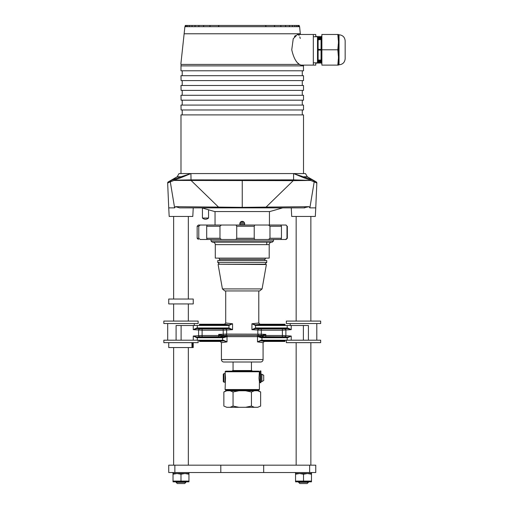 <?xml version="1.0" encoding="UTF-8"?>
<svg xmlns="http://www.w3.org/2000/svg" width="509" height="509" viewBox="0 0 509 509"><rect width="100%" height="100%" fill="white"/><g stroke="black" fill="none" stroke-linecap="round" stroke-linejoin="round"><path stroke-width="0.76" d="M299.165 25.45L299.546 26.678L299.107 26.678L298.726 25.45L299.165 25.45L299.597 26.678L300.38 34.472L313.309 34.472L297.441 34.472L293.235 38.767L291.752 49.787C293.432 57.237 295.939 62.111 299.279 64.414L300.965 65.107L313.309 65.107L313.309 34.472L315.758 34.472L315.758 36.743M294.437 36.661L295.443 35.484M298.719 35.057L299.101 35.528M299.795 36.915L300.278 38.455M299.107 26.678L184.901 26.678L180.867 64.045M299.833 64.764L297.568 62.83M296.486 61.494L296.219 61.125M180.988 65.884L181.134 64.414L180.988 65.884L303.51 65.884L303.434 65.107L303.51 70.783L180.988 70.783L180.988 65.884M185.327 25.45L184.952 26.678L185.327 25.45L185.766 25.45L185.384 26.678M266.277 26.678L265.367 25.45L186.638 25.45L186.249 26.678M187.999 25.45L187.598 26.678M189.819 25.45L189.412 26.678M192.256 25.45L191.823 26.678M195.265 25.45L194.807 26.678M199.134 25.45L198.637 26.678M203.912 25.45L203.358 26.678M210.3 25.45L209.632 26.678M219.131 25.45L218.215 26.678M281.14 26.678L280.58 25.45L274.198 25.45L274.866 26.678M289.691 26.678L289.233 25.45L285.358 25.45L285.854 26.678M295.086 26.678L294.673 25.45L292.242 25.45L292.669 26.678M298.249 26.678L297.86 25.45L296.499 25.45L296.893 26.678M298.726 25.45L297.86 25.45M186.638 25.45L185.766 25.45M296.499 25.45L294.673 25.45M292.242 25.45L289.233 25.45M285.358 25.45L280.58 25.45M274.198 25.45L265.367 25.45M172.965 472.524L172.965 473.504L189.011 473.504L189.011 472.524M338.428 47.35L338.332 43.799L337.817 49.787L338.332 55.78L338.428 52.223L338.428 65.107L321.885 65.107L321.885 34.472L337.817 34.472L338.332 40.465L338.428 36.909L338.428 52.223M345.166 40.905L345.166 58.675C344.803 62.391 342.761 64.433 339.039 64.796L339.039 34.777C342.761 35.14 344.803 37.182 345.166 40.905M321.885 37.539L321.274 36.311L321.274 39.587M321.274 36.311L320.664 37.539L320.664 39.549M320.664 37.539L320.046 36.311L320.046 39.549M320.046 36.311L319.436 37.539L319.436 39.549M319.436 37.539L318.825 36.311L318.825 39.549M318.825 36.311L318.214 37.539L318.214 39.549M318.214 37.539L317.597 36.311L317.597 39.263M316.585 36.743L316.375 36.311L316.375 36.743M315.758 62.836L315.758 65.107L313.309 65.107M316.375 62.836L316.375 63.269L316.159 62.836M317.597 60.316L317.387 62.836M318.214 60.03L318.214 62.041L317.597 63.269M318.825 60.03L318.825 63.269L318.214 62.041M319.436 60.03L319.436 62.041L318.825 63.269M320.046 60.03L320.046 63.269L319.436 62.041M320.664 60.03L320.664 62.041L320.046 63.269M321.274 59.986L321.274 63.269L320.664 62.041M338.428 62.671L338.332 59.114L337.817 65.107M338.428 36.909L338.428 34.472L337.817 34.472M337.817 49.787L321.885 49.787M295.481 472.524L295.481 473.504L311.533 473.504L311.533 472.524M240.127 225.029L239.796 223.801C239.943 222.318 240.757 221.498 242.246 221.351C243.735 221.498 244.549 222.312 244.695 223.801L244.371 225.029L244.695 223.801M242.246 221.351L241.311 221.542M240.515 222.07L239.796 223.801M262.078 288.921L259.666 290.944L224.825 290.944L222.414 288.921L262.078 288.921L266.385 264.521L242.246 264.235L264.915 264.235L266.754 262.402L217.744 262.402L219.583 264.235L242.246 264.235L219.583 264.235M218.876 258.108L219.583 259.336L264.915 259.336L265.622 258.108M266.754 262.402L266.754 260.557L217.744 260.557L217.744 262.402M235.972 239.484L254.767 239.484L254.22 238.263L254.22 226.251L254.767 225.029L235.972 225.029L236.723 226.251L236.723 238.263L235.972 239.484L221.37 239.484L219.977 238.263L219.977 226.251L221.37 225.029L207.112 225.029L206.699 226.251L206.699 238.263L207.112 239.484L200.209 239.484L198.777 238.263L198.777 226.251L200.209 225.029L198.834 225.029L204.453 225.029M200.209 239.484L245.039 239.484M235.972 225.029L221.37 225.029M273.492 240.954L272.264 242.182L212.228 242.182L211.006 240.954L273.492 240.954L273.492 239.484M215.294 244.632L215.294 258.108L269.204 258.108L269.204 244.632L215.294 244.632C215.148 243.143 214.327 242.329 212.845 242.182M286.109 239.484L287.337 238.263L286.993 238.263L286.993 226.251L285.994 225.029L280.045 225.029M277.106 225.029L284.289 225.029M207.392 225.029L200.209 225.029M244.295 225.029L268.51 225.029L269.98 226.251L269.98 238.263L268.51 239.484L280.822 239.484L281.452 238.263L281.452 226.251L280.822 225.029L254.767 225.029M286.993 238.263L285.657 239.484L280.045 239.484M280.535 239.484L285.994 239.484M268.51 239.484L254.767 239.484M207.112 239.484L221.37 239.484M244.67 223.451L239.822 223.451M244.536 224.679L239.962 224.679M291.256 207.876L291.708 216.452L315.313 216.452L315.758 207.876L309.879 207.876L309.027 206.673L242.246 207.348L175.465 206.673L179.652 207.876L242.246 207.876L219.214 207.876L218.635 207.22L219.214 207.876M303.51 207.876L309.027 206.673M175.465 206.673L174.612 207.876L168.733 207.876L169.185 216.452L192.79 216.452L193.242 207.876M202.429 218.043C204.472 219.665 206.514 219.665 208.556 218.043L202.429 218.043L202.429 208.047L214.677 211.553L269.815 211.553L282.68 207.876M202.429 208.047L201.819 207.876M208.556 218.043L208.556 209.797L207.634 209.517M304.84 207.876L242.246 207.876L242.246 179.925L191.034 179.868L191.263 180.644L218.635 207.22M265.284 207.876L293.235 180.644L173.874 180.434L174.243 179.117L170.668 180.733L170.305 181.885L173.874 180.434L174.243 179.117L181.058 176.75A1.228 0.98 74.9 0 0 180.638 177.813L190.913 173.569L181.058 176.75L177.189 176.75L168.269 181.898A1.228 1.228 0 0 0 167.658 183.03L170.305 181.885L174.612 207.876M309.879 207.876L314.193 181.885L310.624 180.434L293.235 180.644L293.458 179.868L242.246 179.925M315.758 207.876L316.833 183.03L314.206 181.891M314.231 181.904L315.3 182.375M302.734 176.585L293.585 173.569L190.913 173.569L191.034 179.868M191.136 180.644L190.913 179.868L173.849 180.18L180.638 177.813M314.193 181.885L313.83 180.733L310.255 179.117L310.624 180.434L293.458 179.868M316.833 183.03A1.228 1.228 0 0 0 316.223 181.898L313.83 180.733M170.668 180.733L168.269 181.898M310.255 179.117L310.643 180.18L303.86 177.813A1.228 0.98 105.1 0 0 303.44 176.75L310.255 179.117M177.189 176.75L179.028 173.569L190.913 173.569M293.356 180.644A1.228 0.993 -89.2 0 0 293.585 179.868L293.585 173.569L305.47 173.569L307.309 176.75L303.44 176.75M295.544 481.1L311.47 481.1L311.47 481.832L295.544 481.832L295.544 473.504M311.47 481.1L311.47 473.504M311.47 474.216L307.493 473.504L303.51 474.216L299.527 473.504L295.544 474.216M303.51 481.1L303.51 474.216M168.733 342.652L168.733 347.552L191.995 347.552L191.925 342.652M193.21 342.652L193.21 347.552L191.995 347.552L191.995 342.652M173.022 481.1L188.954 481.1L188.954 481.832L173.022 481.832L173.022 473.504M188.954 481.1L188.954 473.504M188.954 474.216L184.971 473.504L180.988 474.216L177.005 473.504L173.022 474.216M180.988 481.1L180.988 474.216M193.235 299.031L168.733 299.031L168.733 303.93L193.242 303.93L193.242 299.031M303.51 173.569L303.51 114.894L180.988 114.894L180.988 173.569M181.096 109.989L303.51 109.989L303.51 105.089L180.988 105.089L181.096 109.989M181.096 100.19L303.51 100.19L303.51 95.285L180.988 95.285L181.096 100.19M181.096 90.386L303.51 90.386L303.51 85.487L180.988 85.487L181.096 90.386M181.096 80.587L303.51 80.587L303.51 75.682L180.988 75.682L181.096 80.587M313.309 62.836L317.501 62.836L317.501 36.743L313.309 36.743M318.119 39.549A0.611 0.611 0 0 1 317.501 38.938A0.611 0.611 0 0 0 318.119 39.549L317.501 39.549M317.501 60.641A0.611 0.611 0 0 1 318.119 60.03L321.058 60.03L318.119 60.03A0.611 0.611 0 0 0 317.501 60.641M321.669 49.787L321.669 40.16L321.058 39.855L321.058 49.481L321.669 49.787L321.058 50.098L321.058 49.481L317.501 49.176M321.058 39.549A0.611 0.611 0 0 1 321.669 40.16A0.611 0.611 0 0 0 321.058 39.549L318.119 39.855L318.119 50.098L321.058 50.098L321.058 59.725L321.669 59.413A0.611 0.611 0 0 1 321.058 60.03L317.501 60.03M258.788 290.944L258.788 323.005L260.016 324.233L255.588 324.844L285.008 324.844L285.008 324.233L260.016 324.233M225.71 290.944L225.71 323.005L224.482 324.233L199.49 324.233L199.49 324.844L228.967 324.844L232.568 323.762L228.98 325.455L199.49 325.455L199.49 324.844M286.357 340.197L286.357 342.652L320.664 342.652L320.664 340.197L285.008 340.197L285.008 341.45L264.305 341.45L263.077 342.678L263.077 359.558A2.45 2.45 0 0 1 260.627 362.007L223.871 362.007A2.45 2.45 0 0 1 221.421 359.558L221.421 342.678L220.193 341.45L223.636 340.833L199.49 340.839L199.49 341.45L220.193 341.45M258.05 362.007L251.44 362.007L251.44 370.546M233.058 370.546L233.058 362.007L226.441 362.007M264.165 334.909A1.228 0.363 58.1 0 1 264.553 335.495L262.809 336.105A1.228 1.018 92 0 0 261.957 335.444L222.535 335.444L261.957 335.444L265.806 334.413L264.553 335.495L282.387 335.488L291.231 336.035L287.649 337.715L260.964 337.715L258.209 336.646L227.014 336.64L227.014 341.889L223.636 340.833L223.534 340.222L227.014 341.889L221.421 342.678M263.077 342.678L257.484 341.889L260.964 340.222L285.008 340.228M285.008 340.839L260.863 340.833L257.484 341.889L257.484 336.64A1.228 0.897 90 0 0 256.638 335.418M255.531 324.844L255.512 325.455L251.93 323.762L255.531 324.844L255.588 327.968L255.588 328.585L251.93 329.667L255.512 327.974L255.531 328.585M255.588 327.968L287.649 327.968L291.231 329.647L282.387 330.195L261.308 330.195L251.93 329.667L251.93 323.762L258.788 323.005M225.71 323.005L232.568 323.762L232.568 329.667L223.19 330.195L202.111 330.195L193.267 329.647L196.843 327.968L228.91 327.968L232.568 329.667L228.91 328.585L228.91 327.968M220.333 334.909A1.228 0.363 121.9 0 0 219.945 335.495L218.685 334.413L222.535 335.444A1.228 1.018 88 0 0 221.689 336.105L218.685 335.488L218.685 334.413L226.651 334.089L261.308 334.184L261.244 335.406M227.86 335.418A1.228 0.897 90 0 0 227.014 336.64L223.534 337.715L196.843 337.715L193.267 336.035L202.111 335.488L218.685 335.488L218.685 336.71L199.776 336.799A1.228 1.164 80.7 0 1 198.605 335.577L198.605 330.106A1.228 1.164 99.3 0 1 199.776 328.884L223.19 328.973L228.91 328.585L196.798 328.579L193.267 329.647L193.267 325.499L199.49 325.455M308.409 340.197L308.409 325.499L255.588 325.455M181.109 340.197L181.109 325.499L176.089 325.499L176.089 340.197L223.534 340.222M181.109 325.499L193.267 325.499M199.49 340.839L199.49 340.228M285.008 324.844L285.008 325.455M291.231 325.499L291.231 329.647L287.7 328.579L255.588 328.585L258.998 328.884A1.228 1.152 -81.6 0 0 257.84 330.112L257.84 334.089A1.228 1.158 -90 0 0 258.935 335.31M258.998 328.884L284.722 328.884A1.228 1.164 -99.3 0 1 285.886 330.106L285.886 335.577A1.228 1.164 -80.7 0 1 284.722 336.799L265.806 336.71L260.863 337.104L260.964 337.715M223.19 328.973L223.247 335.406M225.557 335.31A1.228 1.158 -90 0 0 226.651 334.089L226.651 330.112A1.228 1.152 81.6 0 0 225.5 328.884M262.809 336.105L262.402 336.118A1.228 1.177 -100.4 0 0 263.452 336.805M261.41 335.431A1.228 1.171 90.3 0 1 262.402 336.118L258.139 336.328L260.863 337.104L287.7 337.104L291.231 336.035L291.231 340.197M223.534 337.715L223.636 337.104L221.046 336.805A1.228 1.177 100.4 0 0 222.096 336.118L221.689 336.105M193.267 340.197L193.267 336.035L196.798 337.104L223.636 337.104L226.359 336.328L222.096 336.118A1.228 1.171 89.7 0 1 223.082 335.431M226.429 336.328L226.282 336.646A0.611 0.331 -123.7 0 1 226.225 336.43M258.273 336.43A0.611 0.331 123.7 0 1 258.209 336.646L258.069 336.328M196.843 337.715L196.798 337.104L199.776 336.799M224.482 324.233L228.91 324.844L228.91 325.455M284.722 336.799L287.7 337.104L287.649 337.715M287.649 327.968L287.7 328.579L284.722 328.884M264.305 341.45L260.863 340.833L260.964 340.222M199.776 328.884L196.798 328.579L196.843 327.968M176.089 482.322L177.31 483.55L184.665 483.55L185.887 482.322L176.089 482.322L176.089 481.832M298.605 482.322L299.833 483.55L307.181 483.55L308.409 482.322L298.605 482.322L298.605 481.832M251.93 371.156L251.93 370.546L232.568 370.546L232.568 371.156M261.88 374.217L261.88 381.572L263.713 380.509L263.713 375.279L261.88 374.217L260.901 374.217M223.896 382.183L225.093 382.183L225.118 377.557L225.118 373.606L223.896 373.606L223.896 382.183L223.286 381.572L223.286 374.217L223.896 373.606M198.141 321.084L163.834 321.084L163.834 323.533L198.141 323.533L198.141 321.084M198.141 340.197L198.141 342.652L163.834 342.652L163.834 340.197L176.089 340.197M320.664 321.084L286.357 321.084L286.357 323.533L320.664 323.533L320.664 321.084M259.342 381.292L259.005 377.894L259.399 371.767L258.788 371.156L225.71 371.156L225.093 371.767L225.493 377.894L225.093 389.538L225.71 390.149L258.788 390.149L259.399 389.538L225.093 389.538M259.017 378.613L259.062 379.3M259.132 379.956L259.202 380.503M260.042 381.572L259.399 381.572L259.399 389.538M253.889 390.149A0.49 0.49 0 0 0 253.399 390.638L231.099 390.638A0.49 0.49 0 0 0 230.609 390.149M259.399 371.767L225.093 371.767M223.858 406.074L226.798 407.302L223.858 406.074L223.858 391.987L225.977 390.759L258.515 390.759L260.64 391.987L260.64 406.074L257.7 407.302L245.567 407.302L251.446 406.074L254.385 407.302M245.567 390.759L251.446 391.987L251.446 406.074M257.7 390.759L260.64 391.987M251.446 391.987L254.385 390.759M226.798 407.302L230.113 407.302L233.052 406.074L238.931 407.302L245.567 407.302M230.113 390.759L233.052 391.987L233.052 406.074M223.858 391.987L226.798 390.759M233.052 391.987L238.931 390.759M238.931 407.302L230.113 407.302M260.64 406.074L257.7 407.302M260.901 377.894L260.901 370.972L260.042 370.972L260.042 382.666L260.901 382.666L260.901 377.894M168.733 465.169L315.758 465.169L315.758 472.524L168.733 472.524L168.733 465.169M300.304 33.779L184.188 33.779M181.134 64.414L299.279 64.414M236.723 226.251L254.22 226.251M254.22 238.263L236.723 238.263M269.98 226.251L281.452 226.251M286.993 226.251L286.109 225.029M198.777 238.263L197.161 238.263L197.161 226.251L198.777 226.251M206.699 226.251L219.977 226.251M269.98 238.263L281.452 238.263M219.977 238.263L206.699 238.263M240.369 222.229L244.123 222.229M293.585 173.569L303.86 177.813M192.478 342.652L192.478 347.552M318.119 60.03L318.119 50.098L317.501 50.404M321.669 59.413A0.611 0.611 0 0 1 321.058 60.03M261.308 328.973L261.308 334.184L265.806 334.413L265.806 336.71M282.387 336.71L282.387 328.973M202.111 328.973L202.111 336.71M287.178 340.197L287.178 337.098M287.178 328.585L287.178 325.499M222.528 340.839L222.528 337.098M261.963 337.098L261.963 340.839M197.32 337.098L197.32 340.197M197.32 325.499L197.32 328.585M228.967 328.585L228.967 324.844M263.077 359.558L221.421 359.558M221.046 336.805L218.685 336.71M303.389 340.197L303.389 325.499M266.385 264.521L218.355 264.235M260.901 382.323L260.042 382.323M174.861 465.169L174.861 472.524M220.804 465.169L220.804 472.524M263.687 465.169L263.687 472.524M309.637 465.169L309.637 472.524M338.345 45.428L338.345 54.151M338.428 34.777L339.039 34.777M317.387 36.743L317.597 36.311M316.159 36.743L316.375 36.311M316.585 62.836L316.375 63.269M321.885 62.041L321.274 63.269M338.428 64.796L339.039 64.796M338.345 65.107L338.345 60.743M338.345 34.472L338.345 38.837M269.446 211.553L269.446 225.029M264.915 259.336L264.915 260.557M215.046 211.553L215.046 225.029M219.583 259.336L219.583 260.557M269.204 244.632C269.35 243.143 270.164 242.329 271.653 242.182M197.161 226.251L198.383 225.029M287.337 238.263L287.337 226.251M197.161 238.263L198.383 239.484M266.754 244.632L266.754 242.182M211.006 240.954L211.006 239.484M168.733 207.876L167.658 183.03M307.309 176.75L316.223 181.898M193.216 342.652L193.216 347.552M302.282 114.894L302.282 109.989M302.282 105.089L302.282 100.19M302.282 95.285L302.282 90.386M302.282 85.487L302.282 80.587M302.282 75.682L302.282 70.783M182.209 114.894L182.209 109.989M182.209 105.089L182.209 100.19M182.209 95.285L182.209 90.386M182.209 85.487L182.209 80.587M182.209 75.682L182.209 70.783M173.633 216.452L173.633 299.031M173.633 303.93L173.633 321.084M173.633 347.552L173.633 465.169M185.887 481.832L185.887 482.322M188.336 216.452L188.336 299.031M188.336 303.93L188.336 321.084M188.336 347.552L188.336 465.169M296.155 216.452L296.155 321.084M296.155 342.652L296.155 465.169M308.409 481.832L308.409 482.322M310.859 216.452L310.859 321.084M310.859 342.652L310.859 465.169M222.414 288.921L218.113 264.521M260.042 374.217L259.399 374.217M261.88 381.572L260.901 381.572M194.279 323.533L194.279 325.499M167.69 323.533L167.69 340.197M316.802 323.533L316.802 340.197M290.213 323.533L290.213 325.499"/></g></svg>
